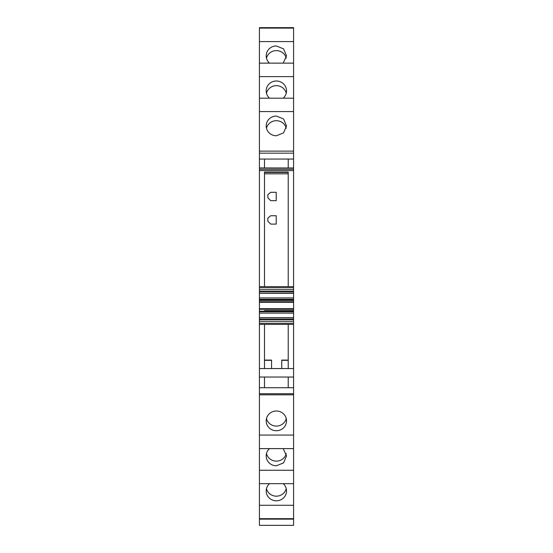 <?xml version="1.0" encoding="UTF-8"?>
<svg xmlns="http://www.w3.org/2000/svg" width="553" height="553" viewBox="0 0 553 553"><rect width="100%" height="100%" fill="white"/><g stroke="black" fill="none" stroke-linecap="round" stroke-linejoin="round"><path stroke-width="0.83" d="M293.588 519.136L293.588 448.614L259.412 448.614L259.412 525.35L293.588 525.35L293.588 519.136L259.412 519.136M259.412 323.27L259.412 313.109L293.588 313.109L293.588 317.795L259.412 317.795L293.588 317.795L293.588 323.27L259.412 323.27L259.412 324.383L264.493 324.383L264.493 368.561L288.224 368.568L288.224 324.376L264.493 324.383L288.224 324.376L288.224 360.079L281.726 360.086L281.726 368.554L271.558 368.554L271.558 360.079L264.493 360.086L264.493 324.376M259.412 313.109L259.412 308.712L293.588 308.712L293.588 299.311L259.412 299.311L259.412 297.915L293.588 297.915L293.588 299.311M259.412 299.311L259.412 308.712M293.588 28.099L259.412 28.099L259.412 27.65L293.588 27.65L293.588 293.339L259.412 293.339L259.412 297.915M259.412 293.339L293.588 293.221M293.588 289.689L259.412 289.689L259.412 293.221M259.412 289.689L259.412 167.974M259.412 28.099L259.412 167.925L293.588 167.974M259.412 324.383L259.412 448.614M293.588 470.25L259.412 470.25M269.525 448.614A10.168 9.864 -0 0 0 276.362 465.785L283.551 462.896L286.53 455.921L283.191 448.614M293.588 323.27L293.588 394.828L259.412 394.828M293.588 448.614L293.588 394.828M293.588 293.339L293.588 297.915M293.588 313.109L293.588 308.712M259.412 435.059L293.588 435.059M264.493 377.035L264.493 387.736L259.412 387.736M293.588 387.736L288.224 387.736L288.224 377.035M276.362 411.003A10.168 9.864 180 0 0 266.193 420.874A10.168 9.864 180 0 0 276.362 430.739A10.168 9.864 180 0 0 286.53 420.874A10.168 9.864 180 0 0 276.362 411.003M293.588 483.647L259.412 483.647M293.588 505.283L259.412 505.283M283.191 483.647A10.168 9.864 -0 0 1 276.362 500.818A10.168 9.864 -0 0 1 269.525 483.647M293.588 518.686L259.412 518.686M293.588 41.586L259.412 41.586M283.191 63.139L286.53 55.832L283.551 48.858L276.362 45.968A10.168 9.864 180 0 0 269.525 63.139M293.588 63.139L259.412 63.139M293.588 76.618L259.412 76.618M269.525 98.178A10.168 9.864 180 0 1 276.362 81.001A10.168 9.864 180 0 1 283.191 98.178M293.588 98.178L259.412 98.178M293.588 111.575L259.412 111.575M276.362 135.775A10.168 9.864 180 0 1 266.193 125.911A10.168 9.864 180 0 1 276.362 116.047L283.551 118.936L286.53 125.911L283.551 132.886L276.362 135.775M293.588 159.05L259.412 159.057M264.493 159.057L264.493 167.925M293.588 170.58L259.412 170.58M264.493 173.836L288.224 173.836L264.493 173.836L264.493 172.073L288.224 172.073L288.224 286.634L264.493 286.634L288.224 286.634L264.493 286.634L264.493 173.836L264.493 286.634L259.412 286.634M293.588 300.424L259.412 300.424M264.493 310.592L293.588 310.592M266.477 453.591A10.168 9.864 180 0 0 286.24 453.591M288.224 167.925L288.224 159.05M281.726 360.314L288.224 360.314M264.493 360.314L271.558 360.314M266.477 418.552A10.168 9.864 180 0 0 286.24 418.552M266.477 488.631A10.168 9.864 180 0 0 286.24 488.631M286.24 58.155A10.168 9.864 -0 0 0 266.477 58.155M286.24 93.194A10.168 9.864 -0 0 0 266.477 93.194M286.24 128.234A10.168 9.864 -0 0 0 266.477 128.234M264.493 172.425L288.224 172.425M276.217 192.299L270.714 192.299L267.846 194.697L267.846 197.801L270.714 200.67L276.217 200.67L276.217 192.299L270.714 192.306L267.846 194.697L267.846 197.801L270.714 200.677L276.217 200.677L276.217 192.306M276.217 215.739L270.714 215.739L267.846 218.131L267.846 221.241L270.714 224.11L276.217 224.11L276.217 215.739L270.714 215.739L267.846 218.131L267.846 221.241L270.714 224.11L276.217 224.11L276.217 215.739M288.224 360.079L281.726 360.079M271.558 360.079L264.493 360.079M288.224 173.836L288.224 286.634L293.588 286.634M259.412 368.561L264.493 368.561M288.224 368.568L293.588 368.568M293.588 393.743L259.412 393.743M288.224 387.736L264.493 387.736M293.588 151.121L259.412 151.121M293.588 153.174L259.412 153.174M293.588 169.211L259.412 169.211M293.588 287.747L259.412 287.747M259.412 291.341L293.588 291.341M293.588 291.88L259.412 291.88M259.412 299.844L293.588 299.844M259.412 301.765L293.588 301.765M293.588 302.304L259.412 302.304M293.588 309.251L259.412 309.251M293.588 311.173L259.412 311.173M259.412 311.712L293.588 311.712M259.412 317.685L293.588 317.685M259.412 319.136L293.588 319.136M293.588 319.675L259.412 319.675M259.412 321.328L293.588 321.328M293.588 324.383L288.224 324.383M259.412 377.035L293.588 377.035"/></g></svg>
